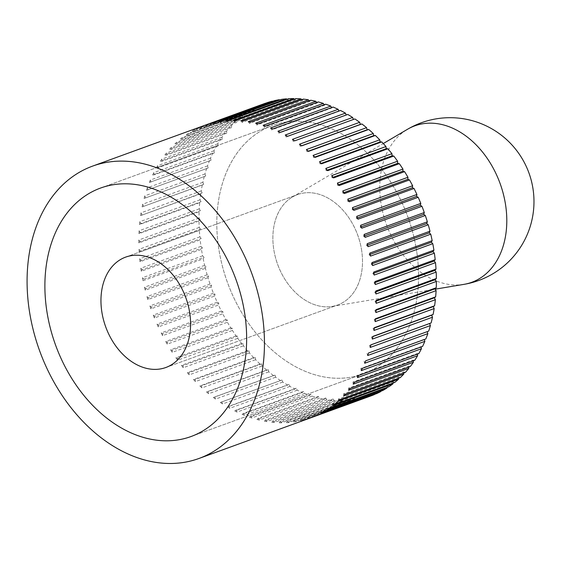 <?xml version="1.0" encoding="UTF-8"?>
<svg xmlns="http://www.w3.org/2000/svg" width="562" height="562" viewBox="0 0 562 562"><rect width="100%" height="100%" fill="white"/><g stroke="black" fill="none" stroke-linecap="round" stroke-linejoin="round"><path stroke-width="0.42" stroke-dasharray="2.81 2.11" d="M260.986 104.954L200.817 126.836A155.555 112.913 -110 0 0 198.751 127.736L258.92 105.846L260.529 106.836L260.986 104.954A155.555 112.913 70 0 1 264.505 103.577M254.551 107.967L194.382 129.857A155.555 112.913 -110 0 0 192.394 130.925L252.563 109.035L254.193 109.906L254.551 107.967A155.555 112.913 70 0 1 258.92 105.846M248.362 111.543L188.193 133.426A155.555 112.913 -110 0 0 186.289 134.676L246.458 112.786L248.109 113.531L248.362 111.543A155.555 112.913 70 0 1 252.563 109.035M242.454 115.66L182.278 137.55A155.555 112.913 -110 0 0 180.465 138.969L240.641 117.079L242.299 117.697L242.454 115.66A155.555 112.913 70 0 1 246.458 112.786M236.834 120.31L176.665 142.2A155.555 112.913 -110 0 0 174.951 143.781L235.12 121.891L236.792 122.383L236.834 120.31A155.555 112.913 70 0 1 240.641 117.079M231.537 125.474L171.368 147.356A155.555 112.913 -110 0 0 169.759 149.099L229.928 127.209L231.6 127.567L231.537 125.474A155.555 112.913 70 0 1 235.12 121.891M226.584 131.122L166.415 153.012A155.555 112.913 -110 0 0 164.919 154.901L225.088 133.011L226.746 133.236L226.584 131.122A155.555 112.913 70 0 1 229.928 127.209M221.983 137.24L161.814 159.13A155.555 112.913 -110 0 0 160.437 161.161L220.606 139.271L222.257 139.369L221.983 137.24A155.555 112.913 70 0 1 225.088 133.011M217.768 143.802L157.599 165.692A155.555 112.913 -110 0 0 156.341 167.862L216.511 145.972L218.14 145.93L217.768 143.802A155.555 112.913 70 0 1 220.606 139.271M213.939 150.785L153.77 172.675A155.555 112.913 -110 0 0 152.646 174.972L212.815 153.082L214.417 152.906L213.939 150.785A155.555 112.913 70 0 1 216.511 145.972M210.525 158.161L150.356 180.044A155.555 112.913 -110 0 0 149.359 182.46L211.101 160.261L210.525 158.161A155.555 112.913 70 0 1 212.815 153.082M207.533 165.895L147.363 187.778A155.555 112.913 -110 0 0 146.506 190.3L208.207 167.975L207.533 165.895A155.555 112.913 70 0 1 209.535 160.57M204.975 173.953L144.806 195.843A155.555 112.913 -110 0 0 144.09 198.463L205.741 176.004L204.975 173.953A155.555 112.913 70 0 1 206.675 168.41M202.861 182.32L142.692 204.21A155.555 112.913 -110 0 0 142.116 206.914L202.285 185.024L203.718 184.329L202.861 182.32A155.555 112.913 70 0 1 204.259 176.573M201.203 190.954L141.034 212.836A155.555 112.913 -110 0 0 140.598 215.625L200.775 193.735L202.151 192.914L201.203 190.954A155.555 112.913 70 0 1 202.285 185.024M200.002 199.812L139.833 221.702A155.555 112.913 -110 0 0 139.545 224.547L199.721 202.664L201.034 201.723L200.002 199.812A155.555 112.913 70 0 1 200.775 193.735M199.264 208.874L139.095 230.757A155.555 112.913 -110 0 0 138.962 233.666L199.131 211.776L200.374 210.715L199.264 208.874A155.555 112.913 70 0 1 199.721 202.664M198.997 218.091L138.828 239.981A155.555 112.913 -110 0 0 138.842 242.932L199.011 221.042L200.184 219.868L198.997 218.091A155.555 112.913 70 0 1 199.131 211.776M199.201 227.434L139.025 249.324A155.555 112.913 -110 0 0 139.186 252.303L199.355 230.42L200.458 229.134L199.201 227.434A155.555 112.913 70 0 1 199.011 221.042M199.868 236.869L139.692 258.759A155.555 112.913 -110 0 0 140.001 261.759L200.177 239.869L201.189 238.485L199.868 236.869A155.555 112.913 70 0 1 199.355 230.42M202.594 255.851L142.418 277.74A155.555 112.913 -110 0 0 143.022 280.747L143.865 279.166L204.034 257.277L202.594 255.851A155.555 112.913 70 0 1 201.456 249.366L202.383 247.877L200.999 246.353A155.555 112.913 70 0 1 200.177 239.869M200.999 246.353L140.83 268.243A155.555 112.913 -110 0 0 141.048 269.746A155.555 112.913 -110 0 0 141.28 271.249L201.456 249.366M416.681 251.376A132.225 95.976 -110 0 0 272.486 125.502A132.225 95.976 -110 0 0 218.688 248.144A132.225 95.976 -110 0 0 362.883 374.018A132.225 95.976 -110 0 0 416.681 251.376A132.225 95.976 70 0 1 362.883 374.018A132.225 95.976 70 0 1 218.688 248.144A132.225 95.976 70 0 1 272.486 125.502A132.225 95.976 70 0 1 416.681 251.376M143.022 280.747L203.191 258.857L204.034 257.277M142.418 277.74L143.865 279.166M265.573 103.26L267.083 104.321L267.645 102.509M272.542 101.357L273.842 102.389L274.502 100.647M279.665 100.05L280.775 101.034L281.527 99.369M286.915 99.341L287.856 100.268L288.699 98.687M294.263 99.228L295.05 100.092L295.977 98.603M301.689 99.72L302.335 100.507L303.354 99.116M309.163 100.809L309.676 101.504L310.779 100.226M316.652 102.495L317.052 103.092L318.233 101.919M324.133 104.764L324.436 105.263L325.679 104.202M331.58 107.609L331.784 107.995L333.097 107.054M338.949 111.023L340.46 110.475M346.234 114.985L347.73 114.437M292.458 139.348L293.224 141.399L354.882 118.94M428.694 331.109L427.197 331.65M425.834 338.949L424.338 339.497M422.554 346.438L420.952 346.613L421.036 346.993M418.859 353.547L417.229 353.589L417.32 354.109M414.763 360.249L413.112 360.151L413.196 360.818M410.281 366.508L408.623 366.284L408.686 367.091M405.441 372.311L403.769 371.953L403.797 372.908M400.249 377.629L398.577 377.137L398.556 378.247M394.728 382.441L393.07 381.823L392.971 383.08M388.911 386.733L387.26 385.989L387.077 387.401M382.806 390.485L381.177 389.614L380.888 391.18M376.449 393.674L374.84 392.683L374.425 394.412M370.864 395.943A155.555 112.913 70 0 1 369.859 396.301L368.286 395.198L367.724 397.011A155.555 112.913 70 0 1 363.059 398.353L361.528 397.13L360.867 398.879A155.555 112.913 70 0 1 356.083 399.814L354.594 398.486L353.842 400.151A155.555 112.913 70 0 1 348.96 400.678L347.513 399.252L346.67 400.832A155.555 112.913 70 0 1 341.703 400.952L340.319 399.427L339.392 400.917A155.555 112.913 70 0 1 334.362 400.629L333.034 399.02L332.023 400.404A155.555 112.913 70 0 1 326.951 399.715L325.693 398.015L324.59 399.294A155.555 112.913 70 0 1 319.504 398.198L318.317 396.428L317.137 397.601A155.555 112.913 70 0 1 312.043 396.105L310.934 394.257L309.69 395.318A155.555 112.913 70 0 1 304.611 393.428L303.585 391.524L302.272 392.466A155.555 112.913 70 0 1 297.235 390.19L296.286 388.23L294.91 389.044A155.555 112.913 70 0 1 289.929 386.396L289.072 384.387L287.639 385.082A155.555 112.913 70 0 1 282.742 382.062L281.976 380.01L280.487 380.579A155.555 112.913 70 0 1 275.689 377.207L275.015 375.121L273.483 375.564A155.555 112.913 70 0 1 268.798 371.847L268.229 369.74L266.655 370.049A155.555 112.913 70 0 1 262.103 366.002L261.632 363.881L260.03 364.057A155.555 112.913 70 0 1 255.633 359.701L255.253 357.58L253.631 357.615A155.555 112.913 70 0 1 249.402 352.971L249.128 350.843L247.484 350.751A155.555 112.913 70 0 1 243.437 345.827L243.276 343.712L241.611 343.487A155.555 112.913 70 0 1 237.768 338.31L237.712 336.209L236.04 335.851A155.555 112.913 70 0 1 232.422 330.442L232.464 328.37L230.792 327.878A155.555 112.913 70 0 1 227.399 322.251L227.554 320.214L225.889 319.595A155.555 112.913 70 0 1 222.742 313.779L222.995 311.784L221.344 311.039A155.555 112.913 70 0 1 218.456 305.047L218.815 303.108L217.185 302.237A155.555 112.913 70 0 1 214.565 296.104L215.021 294.221L213.419 293.231A155.555 112.913 70 0 1 211.08 286.978L211.635 285.159L210.062 284.056A155.555 112.913 70 0 1 208.01 277.705L208.671 275.956L207.132 274.741A155.555 112.913 70 0 1 205.383 268.32L206.128 266.655L204.638 265.327A155.555 112.913 70 0 1 203.191 258.857M204.638 265.327L144.469 287.217A155.555 112.913 -110 0 0 145.207 290.203L205.383 268.32M145.207 290.203L145.958 288.538L206.128 266.655M144.469 287.217L145.958 288.538M207.132 274.741L146.963 296.631A155.555 112.913 -110 0 0 147.841 299.588L208.01 277.705M147.841 299.588L148.494 297.846L208.671 275.956M146.963 296.631L148.494 297.846M210.062 284.056L149.892 305.939A155.555 112.913 -110 0 0 150.911 308.868L211.08 286.978M150.911 308.868L151.466 307.049L211.635 285.159M149.892 305.939L151.466 307.049M213.419 293.231L153.243 315.12A155.555 112.913 -110 0 0 154.395 317.994L214.565 296.104M154.395 317.994L154.852 316.111L215.021 294.221M153.243 315.12L154.852 316.111M217.185 302.237L157.009 324.126A155.555 112.913 -110 0 0 158.287 326.936L218.456 305.047M158.287 326.936L158.646 324.998L218.815 303.108M157.009 324.126L158.646 324.998M221.344 311.039L161.175 332.929A155.555 112.913 -110 0 0 162.573 335.669L222.742 313.779M162.573 335.669L162.825 333.673L222.995 311.784M161.175 332.929L162.825 333.673M225.889 319.595L165.72 341.485A155.555 112.913 -110 0 0 167.23 344.141L227.399 322.251M167.23 344.141L167.378 342.103L227.554 320.214M165.72 341.485L167.378 342.103M230.792 327.878L170.623 349.768A155.555 112.913 -110 0 0 172.246 352.325L232.422 330.442M172.246 352.325L172.288 350.259L232.464 328.37M170.623 349.768L172.288 350.259M236.04 335.851L175.871 357.741A155.555 112.913 -110 0 0 177.599 360.2L237.768 338.31M177.599 360.2L177.536 358.099L237.712 336.209M175.871 357.741L177.536 358.099M241.611 343.487L181.442 365.377A155.555 112.913 -110 0 0 183.268 367.717L243.437 345.827M183.268 367.717L183.1 365.602L243.276 343.712M181.442 365.377L183.1 365.602M247.484 350.751L187.308 372.641A155.555 112.913 -110 0 0 189.225 374.861L249.402 352.971M189.225 374.861L188.958 372.732L249.128 350.843M187.308 372.641L188.958 372.732M253.631 357.615L193.461 379.505A155.555 112.913 -110 0 0 195.457 381.591L255.633 359.701M195.457 381.591L195.084 379.462L255.253 357.58M193.461 379.505L195.084 379.462M260.03 364.057L199.861 385.946A155.555 112.913 -110 0 0 201.934 387.892L262.103 366.002M201.934 387.892L201.463 385.771L261.632 363.881M199.861 385.946L201.463 385.771M266.655 370.049L206.486 391.932A155.555 112.913 -110 0 0 208.628 393.737L268.798 371.847M208.628 393.737L208.052 391.63L268.229 369.74M206.486 391.932L208.052 391.63M273.483 375.564L213.314 397.446A155.555 112.913 -110 0 0 215.513 399.09L275.689 377.207M215.513 399.09L214.846 397.011L275.015 375.121M213.314 397.446L214.846 397.011M280.487 380.579L220.318 402.469A155.555 112.913 -110 0 0 222.566 403.952L282.742 382.062M222.566 403.952L221.8 401.9L281.976 380.01M220.318 402.469L221.8 401.9M287.639 385.082L227.47 406.965A155.555 112.913 -110 0 0 229.76 408.286L289.929 386.396M229.76 408.286L228.903 406.27L289.072 384.387M227.47 406.965L228.903 406.27M294.91 389.044L234.74 410.934A155.555 112.913 -110 0 0 237.059 412.079L297.235 390.19M237.059 412.079L236.117 410.112L296.286 388.23M234.74 410.934L236.117 410.112M302.272 392.466L242.096 414.356A155.555 112.913 -110 0 0 244.442 415.318L304.611 393.428M244.442 415.318L243.409 413.414L303.585 391.524M242.096 414.356L243.409 413.414M309.69 395.318L249.514 417.208A155.555 112.913 -110 0 0 251.874 417.995L312.043 396.105M251.874 417.995L250.764 416.147L310.934 394.257M249.514 417.208L250.764 416.147M317.137 397.601L256.967 419.491A155.555 112.913 -110 0 0 259.328 420.088L319.504 398.198M259.328 420.088L258.141 418.318L318.317 396.428M256.967 419.491L258.141 418.318M324.59 399.294L264.421 421.184A155.555 112.913 -110 0 0 266.781 421.598L326.951 399.715M266.781 421.598L265.517 419.905L325.693 398.015M264.421 421.184L265.517 419.905M332.023 400.404L271.846 422.294A155.555 112.913 -110 0 0 274.193 422.519L334.362 400.629M274.193 422.519L272.865 420.903L333.034 399.02M271.846 422.294L272.865 420.903M339.392 400.917L279.216 422.807A155.555 112.913 -110 0 0 281.534 422.842L341.703 400.952M281.534 422.842L280.15 421.317L340.319 399.427M279.216 422.807L280.15 421.317M346.67 400.832L286.501 422.722A155.555 112.913 -110 0 0 288.784 422.568L348.96 400.678M288.784 422.568L287.344 421.142L347.513 399.252M286.501 422.722L287.344 421.142M353.842 400.151L293.673 422.041A155.555 112.913 -110 0 0 295.914 421.697L356.083 399.814M295.914 421.697L294.425 420.376L354.594 398.486M293.673 422.041L294.425 420.376M360.867 398.879L300.698 420.762A155.555 112.913 -110 0 0 302.89 420.236L363.059 398.353M302.89 420.236L301.351 419.02L361.528 397.13M300.698 420.762L301.351 419.02M367.724 397.011L307.555 418.901A155.555 112.913 -110 0 0 309.69 418.191L369.859 396.301M309.69 418.191L308.109 417.081L368.286 395.198M307.555 418.901L308.109 417.081M316.28 415.564L314.671 414.573L374.84 392.683M314.214 416.456L314.671 414.573M322.637 412.368L321.007 411.503L381.177 389.614M320.649 413.442L321.007 411.503M328.742 408.623L327.091 407.879L387.26 385.989M326.838 409.867L327.091 407.879M334.559 404.331L332.894 403.713L393.07 381.823M332.746 405.75L332.894 403.713M340.073 399.519L338.408 399.027L398.577 377.137M338.366 401.099L338.408 399.027M345.265 394.201L343.6 393.843L403.769 371.953M343.663 395.936L343.6 393.843M350.112 388.398L348.447 388.173L408.623 366.284M348.616 390.288L348.447 388.173M354.594 382.132L352.943 382.041L413.112 360.151M353.21 384.169L352.943 382.041M358.689 375.437L357.06 375.479L417.229 353.589M357.432 377.601L357.06 375.479M362.385 368.328L360.783 368.503L420.952 346.613M361.261 370.625L360.783 368.503M365.665 360.839L424.268 339.258M364.675 363.249L364.099 361.148M368.524 352.999L427.162 331.545M367.667 355.514L366.993 353.435M370.941 344.836L369.459 345.405L370.934 344.864M370.225 347.449L369.459 345.405M372.908 336.385L371.475 337.081L372.873 336.568M372.339 339.09L371.475 337.081M374.425 327.674L373.049 328.496L374.376 328.011M373.997 330.456L373.049 328.496M375.479 318.745L374.166 319.687L375.437 319.23M375.198 321.597L374.166 319.687M376.069 309.634L374.819 310.695L376.041 310.245M375.929 312.535L374.819 310.695M376.189 300.368L375.016 301.541L376.196 301.113M376.203 303.318L375.016 301.541M375.838 290.99L374.742 292.275L375.894 291.854M375.999 293.968L374.742 292.275M375.023 281.541L374.011 282.925L375.128 282.517M375.332 284.541L374.011 282.925M373.744 272.043L372.817 273.532L373.913 273.132M374.201 275.057L372.817 273.532M372.009 262.552L371.166 264.126L372.248 263.733M372.606 265.559L371.166 264.126M369.817 253.09L369.065 254.755L370.14 254.368M370.562 256.082L369.065 254.755M367.183 243.704L366.529 245.453L367.597 245.067M368.068 246.669L366.529 245.453M364.12 234.431L363.565 236.251L364.626 235.864M365.138 237.354L363.565 236.251M360.635 225.306L360.179 227.188L361.24 226.802M361.78 228.179L360.179 227.188M356.744 216.356L356.385 218.302L357.453 217.916M358.015 219.173L356.385 218.302M352.458 207.631L352.205 209.626L353.28 209.233M353.856 210.371L352.205 209.626M347.794 199.159L347.646 201.196L348.735 200.796M349.311 201.814L347.646 201.196M342.778 190.968L342.736 193.04L343.846 192.64M344.408 193.532L342.736 193.04M337.425 183.1L337.488 185.2L338.619 184.786M339.16 185.558L337.488 185.2M331.763 175.583L331.924 177.697L333.09 177.276M333.589 177.922L331.924 177.697M325.798 168.438L326.072 170.567L327.267 170.131M327.716 170.658L326.072 170.567M319.567 161.701L319.94 163.83L321.183 163.38M321.569 163.795L319.94 163.83M313.09 155.407L313.568 157.522L314.861 157.058M315.17 157.353L313.568 157.522M306.402 149.562L306.971 151.67L308.327 151.178M308.545 151.361L306.971 151.67M299.511 144.202L300.185 146.289L301.604 145.769M301.71 145.846L300.185 146.289M294.706 140.83L293.224 141.399M285.264 135.013L286.128 137.023L346.297 115.133M287.561 136.327L286.128 137.023M277.965 131.22L278.914 133.18L339.083 111.29M280.29 132.358L278.914 133.18M270.582 127.974L271.615 129.885L331.784 107.995M272.928 128.944L271.615 129.885M263.149 125.305L264.266 127.145L324.436 105.263M265.51 126.092L264.266 127.145M255.696 123.204L256.883 124.982L317.052 103.092M258.056 123.809L256.883 124.982M248.249 121.694L249.507 123.394L309.676 101.504M250.603 122.109L249.507 123.394M240.838 120.781L242.166 122.39L302.335 100.507M243.177 121.006L242.166 122.39M233.49 120.458L234.881 121.975L295.05 100.092M235.808 120.493L234.881 121.975M226.24 120.732L227.68 122.158L287.856 100.268M228.523 120.577L227.68 122.158M219.117 121.596L220.606 122.923L280.775 101.034M221.358 121.259L220.606 122.923M212.141 123.057L213.672 124.279L273.842 102.389M214.333 122.53L213.672 124.279M205.341 125.108L206.914 126.211L267.083 104.321M207.476 124.392L206.914 126.211M198.751 127.736L200.36 128.719L260.529 106.836M200.817 126.836L200.36 128.719M192.394 130.925L194.023 131.796L254.193 109.906M194.382 129.857L194.023 131.796M186.289 134.676L187.94 135.421L248.109 113.531M188.193 133.426L187.94 135.421M180.465 138.969L182.13 139.587L242.299 117.697M182.278 137.55L182.13 139.587M174.951 143.781L176.623 144.272L236.792 122.383M176.665 142.2L176.623 144.272M169.759 149.099L171.431 149.457L231.6 127.567M171.368 147.356L171.431 149.457M164.919 154.901L166.577 155.126L226.746 133.236M166.415 153.012L166.577 155.126M160.437 161.161L162.088 161.259L222.257 139.369M161.814 159.13L162.088 161.259M156.341 167.862L157.971 167.82L218.14 145.93M157.599 165.692L157.971 167.82M152.646 174.972L154.248 174.796L214.417 152.906M153.77 172.675L154.248 174.796M149.359 182.46L211.101 160.261M150.356 180.044L150.932 182.151M146.506 190.3L208.207 167.975M147.363 187.778L148.031 189.865M144.09 198.463L205.741 176.004M144.806 195.843L145.572 197.894M142.116 206.914L203.718 184.329M142.692 204.21L143.549 206.219M140.598 215.625L202.151 192.914M141.034 212.836L141.975 214.803M139.545 224.547L140.865 223.606L201.034 201.723M139.833 221.702L140.865 223.606M138.962 233.666L140.205 232.605L200.374 210.715M139.095 230.757L140.205 232.605M138.842 242.932L140.015 241.751L200.184 219.868M138.828 239.981L140.015 241.751M139.186 252.303L140.289 251.024L200.458 229.134M139.025 249.324L140.289 251.024M140.001 261.759L141.02 260.375L201.189 238.485M139.692 258.759L141.02 260.375M141.28 271.249L142.214 269.767L202.383 247.877M140.83 268.243L142.214 269.767M361.661 250.476A58.736 42.635 -110 0 0 297.607 194.564A58.736 42.635 -110 0 0 273.708 249.043A58.736 42.635 -110 0 0 337.762 304.962A58.736 42.635 -110 0 0 361.661 250.476A58.736 42.635 70 0 1 337.762 304.962A58.736 42.635 70 0 1 332.254 306.409A58.736 42.635 70 0 1 273.708 249.043A58.736 42.635 70 0 1 292.451 196.995A58.736 42.635 70 0 1 297.607 194.564A58.736 42.635 70 0 1 361.661 250.476M463.924 284.365A83.253 60.429 70 0 1 380.952 203.058A83.253 60.429 70 0 1 407.478 129.302M100.57 188.045L272.486 125.502L100.57 188.045M190.968 436.555L362.883 374.018L190.968 436.555M125.691 257.101L297.607 194.564L125.691 257.101M165.846 367.499L337.762 304.962L165.846 367.499M292.451 196.995L383.27 143.549M332.254 306.409L435.213 289.17"/><path stroke-width="0.84" d="M262.236 314.2A155.555 112.913 -110 0 0 92.59 166.113A155.555 112.913 -110 0 0 29.301 310.4A155.555 112.913 -110 0 0 198.948 458.48A155.555 112.913 -110 0 0 262.236 314.2M434.37 253.167L374.201 275.057A155.555 112.913 -110 0 0 373.976 273.546A155.555 112.913 -110 0 0 373.744 272.043L433.913 250.153L432.986 251.643L434.37 253.167A155.555 112.913 70 0 1 435.192 259.651L434.18 261.035L435.501 262.651A155.555 112.913 70 0 1 436.014 269.1L434.911 270.385L436.168 272.085A155.555 112.913 70 0 1 436.358 278.478L435.185 279.651L436.372 281.429A155.555 112.913 70 0 1 436.238 287.744L434.995 288.805L436.105 290.652A155.555 112.913 70 0 1 435.648 296.855L434.335 297.804L435.367 299.708A155.555 112.913 70 0 1 434.595 305.784L433.218 306.606L434.166 308.573A155.555 112.913 70 0 1 433.084 314.495L431.651 315.191L432.508 317.2A155.555 112.913 70 0 1 431.11 322.946L429.628 323.515L430.394 325.567A155.555 112.913 70 0 1 428.694 331.109L368.524 352.999A155.555 112.913 -110 0 1 367.667 355.514L427.837 333.631A155.555 112.913 70 0 1 425.834 338.949L365.665 360.839A155.555 112.913 -110 0 1 364.675 363.249L424.844 341.359A155.555 112.913 70 0 1 422.554 346.438L362.385 368.328A155.555 112.913 -110 0 1 361.261 370.625L421.43 348.735A155.555 112.913 70 0 1 418.859 353.547L358.689 375.437A155.555 112.913 -110 0 1 357.432 377.601L417.601 355.718A155.555 112.913 70 0 1 414.763 360.249L354.594 382.132A155.555 112.913 -110 0 1 353.21 384.169L413.386 362.279A155.555 112.913 70 0 1 410.281 366.508L350.112 388.398A155.555 112.913 -110 0 1 348.616 390.288L408.785 368.398A155.555 112.913 70 0 1 405.441 372.311L345.265 394.201A155.555 112.913 -110 0 1 343.663 395.936L403.832 374.046A155.555 112.913 70 0 1 400.249 377.629L340.073 399.519A155.555 112.913 -110 0 1 338.366 401.099L398.535 379.209A155.555 112.913 70 0 1 394.728 382.441L334.559 404.331A155.555 112.913 -110 0 1 332.746 405.75L392.915 383.86A155.555 112.913 70 0 1 388.911 386.733L328.742 408.623A155.555 112.913 -110 0 1 326.838 409.867L387.007 387.977A155.555 112.913 70 0 1 382.806 390.485L322.637 412.368A155.555 112.913 -110 0 1 320.649 413.442L380.818 391.552A155.555 112.913 70 0 1 376.449 393.674L316.28 415.564A155.555 112.913 -110 0 1 314.214 416.456L374.383 394.573A155.555 112.913 70 0 1 370.864 395.943L198.948 458.48M432.775 243.669L372.606 265.559A155.555 112.913 -110 0 0 372.009 262.552L432.178 240.662L431.335 242.243L432.775 243.669A155.555 112.913 70 0 1 433.913 250.153M430.731 234.192L370.562 256.082A155.555 112.913 -110 0 0 369.817 253.09L429.986 231.207L429.242 232.872L430.731 234.192A155.555 112.913 70 0 1 432.178 240.662M428.237 224.779L368.068 246.669A155.555 112.913 -110 0 0 367.183 243.704L427.359 221.821L426.698 223.564L428.237 224.779A155.555 112.913 70 0 1 429.986 231.207M425.308 215.471L365.138 237.354A155.555 112.913 -110 0 0 364.12 234.431L424.289 212.541L423.734 214.361L425.308 215.471A155.555 112.913 70 0 1 427.359 221.821M421.957 206.289L361.78 228.179A155.555 112.913 -110 0 0 360.635 225.306L420.805 203.416L420.348 205.299L421.957 206.289A155.555 112.913 70 0 1 424.289 212.541M418.184 197.283L358.015 219.173A155.555 112.913 -110 0 0 356.744 216.356L416.913 194.473L416.554 196.412L418.184 197.283A155.555 112.913 70 0 1 420.805 203.416M414.025 188.481L353.856 210.371A155.555 112.913 -110 0 0 352.458 207.631L412.627 185.741L412.375 187.736L414.025 188.481A155.555 112.913 70 0 1 416.913 194.473M409.48 179.924L349.311 201.814A155.555 112.913 -110 0 0 347.794 199.159L407.97 177.269L407.815 179.306L409.48 179.924A155.555 112.913 70 0 1 412.627 185.741M404.577 171.642L344.408 193.532A155.555 112.913 -110 0 0 342.778 190.968L402.954 169.085L402.905 171.15L404.577 171.642A155.555 112.913 70 0 1 407.97 177.269M399.329 163.668L339.16 185.558A155.555 112.913 -110 0 0 337.425 183.1L397.601 161.21L397.657 163.31L399.329 163.668A155.555 112.913 70 0 1 402.954 169.085M393.758 156.032L333.589 177.922A155.555 112.913 -110 0 0 331.763 175.583L391.932 153.693L392.093 155.807L393.758 156.032A155.555 112.913 70 0 1 397.601 161.21M387.885 148.768L327.716 170.658A155.555 112.913 -110 0 0 325.798 168.438L385.968 146.549L386.242 148.677L387.885 148.768A155.555 112.913 70 0 1 391.932 153.693M381.738 141.905L321.569 163.795A155.555 112.913 -110 0 0 319.567 161.701L379.736 139.819L380.116 141.94L381.738 141.905A155.555 112.913 70 0 1 385.968 146.549M375.339 135.463L315.17 157.353A155.555 112.913 -110 0 0 313.09 155.407L373.266 133.517L373.737 135.639L375.339 135.463A155.555 112.913 70 0 1 379.736 139.819M368.714 129.471L308.545 151.361A155.555 112.913 -110 0 0 306.402 149.562L366.572 127.672L367.141 129.78L368.714 129.471A155.555 112.913 70 0 1 373.266 133.517M361.886 123.956L301.71 145.846A155.555 112.913 -110 0 0 299.511 144.202L359.68 122.312L360.354 124.399L361.886 123.956A155.555 112.913 70 0 1 366.572 127.672M92.59 166.113L264.505 103.577A155.555 112.913 70 0 1 265.51 103.218L205.341 125.108A155.555 112.913 -110 0 1 207.476 124.392L267.645 102.509A155.555 112.913 70 0 1 272.31 101.167L212.141 123.057A155.555 112.913 -110 0 1 214.333 122.53L274.502 100.647A155.555 112.913 70 0 1 279.286 99.706L219.117 121.596A155.555 112.913 -110 0 1 221.358 121.259L281.527 99.369A155.555 112.913 70 0 1 286.409 98.842L226.24 120.732A155.555 112.913 -110 0 1 228.523 120.577L288.699 98.687A155.555 112.913 70 0 1 293.666 98.568L233.49 120.458A155.555 112.913 -110 0 1 235.808 120.493L295.977 98.603A155.555 112.913 70 0 1 301.007 98.891L240.838 120.781A155.555 112.913 -110 0 1 243.177 121.006L303.354 99.116A155.555 112.913 70 0 1 308.419 99.811L248.249 121.694A155.555 112.913 -110 0 1 250.603 122.109L310.779 100.226A155.555 112.913 70 0 1 315.865 101.322L255.696 123.204A155.555 112.913 -110 0 1 258.056 123.809L318.233 101.919A155.555 112.913 70 0 1 323.326 103.415L263.149 125.305A155.555 112.913 -110 0 1 265.51 126.092L325.679 104.202A155.555 112.913 70 0 1 330.758 106.092L270.582 127.974A155.555 112.913 -110 0 1 272.928 128.944L333.097 107.054A155.555 112.913 70 0 1 338.134 109.33L277.965 131.22A155.555 112.913 -110 0 1 280.29 132.358L340.46 110.475A155.555 112.913 70 0 1 345.44 113.124L285.264 135.013A155.555 112.913 -110 0 1 287.561 136.327L347.73 114.437A155.555 112.913 70 0 1 352.627 117.458L292.458 139.348A155.555 112.913 -110 0 1 294.706 140.83L354.882 118.94A155.555 112.913 70 0 1 359.68 122.312M46.772 310.681A132.225 95.976 70 0 1 100.57 188.045A132.225 95.976 70 0 1 244.765 313.912A132.225 95.976 70 0 1 190.968 436.555A132.225 95.976 70 0 1 46.772 310.681A132.225 95.976 -110 0 0 190.968 436.555A132.225 95.976 -110 0 0 244.765 313.912A132.225 95.976 -110 0 0 100.57 188.045A132.225 95.976 -110 0 0 46.772 310.681M279.286 99.706L279.665 100.05M286.409 98.842L286.915 99.341M293.666 98.568L294.263 99.228M301.007 98.891L301.689 99.72M308.419 99.811L309.163 100.809M315.865 101.322L316.652 102.495M323.326 103.415L324.133 104.764M330.758 106.092L331.58 107.609M338.134 109.33L338.949 111.023M345.44 113.124L346.234 114.985M352.627 117.458L353.386 119.488M427.197 331.65L427.837 333.631M424.338 339.497L424.844 341.359M421.036 346.993L421.43 348.735M417.32 354.109L417.601 355.718M413.196 360.818L413.386 362.279M408.686 367.091L408.785 368.398M403.797 372.908L403.832 374.046M398.556 378.247L398.535 379.209M392.971 383.08L392.915 383.86M387.077 387.401L387.007 387.977M380.888 391.18L380.818 391.552M430.394 325.567L370.225 347.449A155.555 112.913 -110 0 0 370.941 344.836L431.11 322.946M370.934 344.864L429.628 323.515M432.508 317.2L372.339 339.09A155.555 112.913 -110 0 0 372.908 336.385L433.084 314.495M372.873 336.568L431.651 315.191M434.166 308.573L373.997 330.456A155.555 112.913 -110 0 0 374.425 327.674L434.595 305.784M374.376 328.011L433.218 306.606M435.367 299.708L375.198 321.597A155.555 112.913 -110 0 0 375.479 318.745L435.648 296.855M375.437 319.23L434.335 297.804M436.105 290.652L375.929 312.535A155.555 112.913 -110 0 0 376.069 309.634L436.238 287.744M376.041 310.245L434.995 288.805M436.372 281.429L376.203 303.318A155.555 112.913 -110 0 0 376.189 300.368L436.358 278.478M376.196 301.113L435.185 279.651M436.168 272.085L375.999 293.968A155.555 112.913 -110 0 0 375.838 290.99L436.014 269.1M375.894 291.854L434.911 270.385M435.501 262.651L375.332 284.541A155.555 112.913 -110 0 0 375.023 281.541L435.192 259.651M375.128 282.517L434.18 261.035M373.913 273.132L432.986 251.643M372.248 263.733L431.335 242.243M370.14 254.368L429.242 232.872M367.597 245.067L426.698 223.564M364.626 235.864L423.734 214.361M361.24 226.802L420.348 205.299M357.453 217.916L416.554 196.412M353.28 209.233L412.375 187.736M348.735 200.796L407.815 179.306M343.846 192.64L402.905 171.15M338.619 184.786L397.657 163.31M333.09 177.276L392.093 155.807M327.267 170.131L386.242 148.677M321.183 163.38L380.116 141.94M314.861 157.058L373.737 135.639M308.327 151.178L367.141 129.78M301.604 145.769L360.354 124.399M101.792 311.58A58.736 42.635 70 0 1 125.691 257.101A58.736 42.635 70 0 1 189.745 313.013A58.736 42.635 70 0 1 165.846 367.499A58.736 42.635 70 0 1 101.792 311.58A58.736 42.635 -110 0 0 165.846 367.499A58.736 42.635 -110 0 0 189.745 313.013A58.736 42.635 -110 0 0 125.691 257.101A58.736 42.635 -110 0 0 101.792 311.58M407.478 129.302A83.253 60.429 70 0 1 407.513 129.281A83.253 60.429 70 0 1 505.61 205.088A83.253 60.429 70 0 1 463.924 284.365L435.213 289.17M463.868 284.372A83.914 83.914 0 0 0 528.926 172.92A83.914 83.914 0 0 0 407.457 129.316M383.27 143.549L407.513 129.281"/></g></svg>
